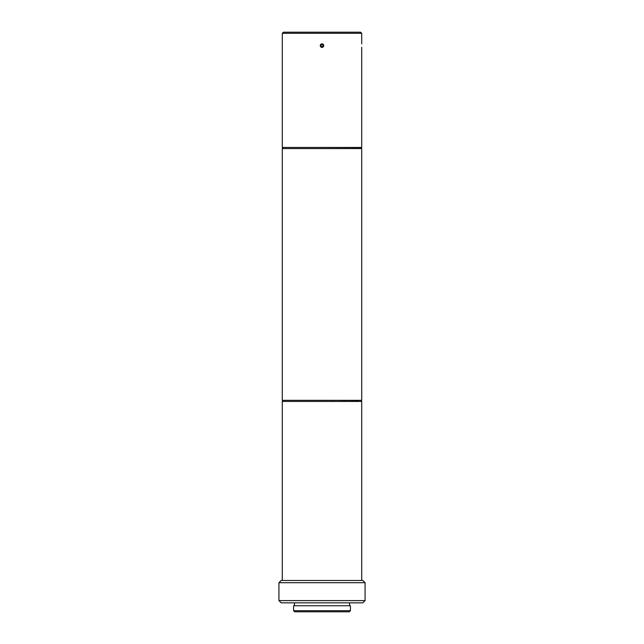 <?xml version="1.0" encoding="UTF-8"?>
<svg xmlns="http://www.w3.org/2000/svg" width="644" height="644" viewBox="0 0 644 644"><rect width="100%" height="100%" fill="white"/><g stroke="black" fill="none" stroke-linecap="round" stroke-linejoin="round"><path stroke-width="0.97" d="M347.349 147.54L357.178 147.573M358.644 147.581L359.352 147.581M360.044 147.589L360.656 147.589M360.737 147.589L361.719 148.571L282.281 148.571L283.4 147.452M322.072 147.452L360.656 147.589L322.072 147.452M322.072 401.445L326.275 401.429M358.958 401.309L349.386 401.341M348.042 401.349L339.935 401.381M334.574 401.397L331.137 401.413M360.745 401.445L361.719 400.327L282.281 400.327L282.281 148.571M282.281 43.897L282.281 147.452L361.719 147.452L361.719 47.318M282.281 43.937L282.281 47.382M323.691 45.627A1.691 1.691 0 0 1 321.155 47.093A1.691 1.691 0 0 1 321.155 44.162A1.691 1.691 0 0 1 323.691 45.627M322.58 47.286A1.755 1.755 0 0 1 320.793 46.899C320.1 44.178 321.01 43.454 323.513 44.734M322 46.787L320.994 46.207L320.994 45.048L322 44.46L323.006 45.048L323.006 46.207L322 46.787M282.281 580.469L282.281 401.445L361.719 401.445L361.719 580.469M350.425 605.754L293.575 605.754L293.575 610.681L350.425 610.681L350.425 605.754M349.523 605.754L349.523 602.848M278.924 600.611L281.162 602.848L362.838 602.848L365.076 600.611L278.924 600.611L278.924 582.707L365.076 582.707L365.076 600.611M365.076 582.707L362.838 580.469L281.162 580.469L278.924 582.707M293.575 610.681L294.694 611.8L349.306 611.8L350.425 610.681M282.281 33.319L361.719 33.319L360.6 32.2L283.4 32.2L282.281 33.319L282.281 43.873M322.185 43.881L322 43.873A1.755 1.755 0 0 1 323.554 44.814M320.245 45.627C321.412 43.365 322.588 43.357 323.755 45.627C322.588 47.889 321.412 47.889 320.245 45.627M323.747 45.418A1.755 1.755 0 0 0 323.642 45.008M321.799 43.881A1.755 1.755 0 0 0 321.396 43.977M321.195 44.066A1.755 1.755 0 0 0 320.245 45.603M322.773 47.205A1.755 1.755 0 0 0 323.272 46.843M283.4 401.445L282.281 400.327M294.477 605.754L294.477 602.848M361.719 400.327L361.719 148.571M361.719 33.319L361.719 43.873"/></g></svg>
